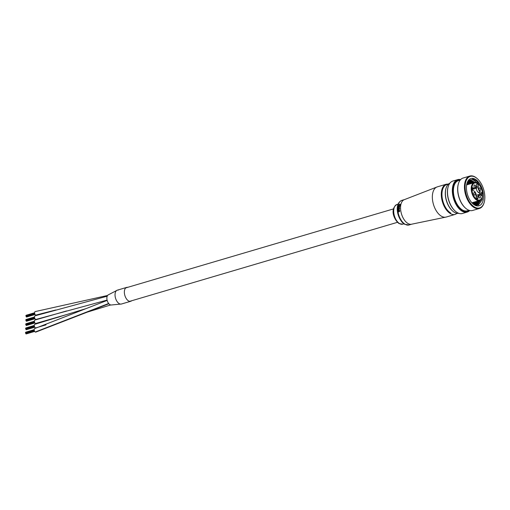 <?xml version="1.0" encoding="UTF-8"?>
<svg xmlns="http://www.w3.org/2000/svg" width="510" height="510" viewBox="0 0 510 510"><rect width="100%" height="100%" fill="white"/><g stroke="black" fill="none" stroke-linecap="round" stroke-linejoin="round"><path stroke-width="0.76" d="M45.996 324.857L35.936 327.86A1.868 1.033 -106.4 0 1 35.394 327.783A1.868 1.033 -106.4 0 1 34.317 325.909A1.868 1.033 -106.4 0 1 34.884 324.284L86.037 308.614M59.689 316.78L36.038 323.627A1.868 1.033 -106.4 0 1 35.477 323.538A1.868 1.033 -106.4 0 1 34.419 321.657A1.868 1.033 -106.4 0 1 34.986 320.05L66.51 310.966M108.866 303.75L35.834 332.093A1.868 1.033 -106.4 0 1 35.26 331.997A1.868 1.033 -106.4 0 1 34.215 330.117A1.868 1.033 -106.4 0 1 34.776 328.517L107.17 300.396M131.644 300.766A7.229 3.997 -106.4 0 1 130.745 301.276L121.425 304.024A7.229 3.997 -106.4 0 1 118.983 303.507A7.229 3.997 -106.4 0 1 115.12 296.183A7.229 3.997 -106.4 0 1 117.338 290.158A7.229 3.997 -106.4 0 1 118.365 290.094M130.745 301.276A7.229 3.997 -106.4 0 1 128.533 300.9A7.229 3.997 -106.4 0 1 124.465 293.626A7.229 3.997 -106.4 0 1 126.652 287.41L117.332 290.158A7.229 3.997 -106.4 0 0 115.145 296.374A7.229 3.997 -106.4 0 0 119.219 303.648A7.229 3.997 -106.4 0 0 121.425 304.024L111.084 305.005A5.31 2.932 -106.4 0 1 110.096 304.744A5.31 2.932 -106.4 0 1 107.043 299.854A5.31 2.932 -106.4 0 1 108.126 294.946A5.31 2.932 -106.4 0 1 108.158 294.92M107.094 300.097L36.14 319.394A1.868 1.033 -106.4 0 1 35.521 319.273A1.868 1.033 -106.4 0 1 34.514 317.386A1.868 1.033 -106.4 0 1 35.088 315.817L107.196 296.195M51.631 311.113L36.242 315.167A1.868 1.033 -106.4 0 1 35.757 315.11A1.868 1.033 -106.4 0 1 34.635 313.255A1.868 1.033 -106.4 0 1 35.19 311.584L107.578 295.475M25.704 332.392L34.189 329.887M25.538 332.788L25.564 332.463M25.806 328.166L34.291 325.66L25.666 328.23M25.64 328.555L25.615 328.223M25.908 323.933L34.393 321.427L25.774 323.997M25.749 324.322L25.717 323.99M25.851 320.095L25.819 319.757L34.501 317.195L26.029 319.693M26.118 315.467L34.603 312.962L25.978 315.537M25.953 315.862L25.921 315.524M126.652 287.41A7.229 3.997 -106.4 0 1 127.685 287.347M398.552 205.415L399.585 204.516L398.667 205.485M399.649 204.268L400.382 204.982L399.91 205.415L400.382 204.982M399.12 206.384L398.208 206.556L399.12 206.384M398.909 207.334L399.33 206.231L400.178 205.976A13.011 7.191 -106.4 0 1 400.21 205.702L400.325 205.766A12.82 7.089 73.6 0 0 400.286 206.04L399.438 206.289A12.82 7.089 73.6 0 0 399.438 206.295L399.63 206.697L399.024 207.398L398.125 207.564L399.024 207.398M399.432 207.927A13.011 7.191 -106.4 0 1 399.438 207.634L399.547 207.697A12.82 7.089 73.6 0 0 399.547 207.991L398.106 208.316L399.547 207.991M399.024 208.915L398.119 209.087L399.024 208.915M398.96 209.954L399.438 208.635A13.011 7.191 -106.4 0 1 399.438 208.399L399.547 208.462A12.82 7.089 73.6 0 0 399.553 208.698L399.075 210.024L398.183 210.184L399.075 210.024M399.655 210.847L399.451 210.324L399.776 210.917L399.324 211.733L398.412 211.937L399.776 210.917M398.686 210.522L399.311 211.389M399.451 210.324L399.196 211.319L398.571 210.458L398.361 211.624A13.011 7.191 73.6 0 0 398.412 211.937M398.954 210.547L398.571 210.458M398.253 211.076L398.546 211.529M398.826 211.44L398.469 211.102L398.635 210.764L398.992 211.389L398.469 211.102L398.763 210.777M399.285 209.157L398.909 208.851L399.285 209.157L398.157 209.878A13.011 7.191 73.6 0 0 398.183 210.184M399.438 208.399L398.106 208.788A13.011 7.191 73.6 0 0 398.119 209.087M399.438 207.634L398.112 208.023A13.011 7.191 73.6 0 0 398.106 208.316M399.317 206.595L399.005 206.32L399.317 206.595L398.144 207.283A13.011 7.191 73.6 0 0 398.125 207.564M400.21 205.702L398.246 206.282A13.011 7.191 73.6 0 0 398.208 206.556M400.057 204.982L399.464 204.453L399.91 205.415M400.261 204.918L399.528 204.198L398.342 205.938M400.197 204.274L399.528 204.198M476.155 196.917A3.5 1.932 -106.4 0 1 477.252 194.986L479.119 194.431A3.5 1.932 73.6 0 1 480.184 194.616L482.326 196.178M474.23 188.381A3.5 1.932 73.6 0 0 475.301 188.56L473.433 189.108A3.5 1.932 -106.4 0 1 472.368 188.929L474.23 188.381L473.254 187.814A1.517 0.835 73.6 0 0 472.789 187.731A1.517 0.835 73.6 0 0 472.33 189.038A1.517 0.835 73.6 0 0 473.184 190.561L474.166 191.129A3.5 1.932 73.6 0 1 476.187 195.521L476.149 197A1.517 0.835 73.6 0 0 477.028 198.9A1.517 0.835 73.6 0 0 477.487 198.983A1.517 0.835 73.6 0 0 477.972 198.052L478.01 196.573L476.149 197.121M472.623 203.509L478.514 204.95L482.199 199.678L482.486 193.156L479.559 194.265M479.623 195.4A1.396 0.771 73.6 0 0 479.196 195.33A1.396 0.771 73.6 0 0 478.775 196.528A1.396 0.771 73.6 0 0 479.559 197.937A1.396 0.771 73.6 0 0 479.986 198.014A1.396 0.771 73.6 0 0 480.414 196.809A1.396 0.771 73.6 0 0 479.623 195.4M479.808 187.916A1.396 0.771 73.6 0 0 479.381 187.846A1.396 0.771 73.6 0 0 478.954 189.051A1.396 0.771 73.6 0 0 479.744 190.459A1.396 0.771 73.6 0 0 480.171 190.53A1.396 0.771 73.6 0 0 480.592 189.325A1.396 0.771 73.6 0 0 479.808 187.916M474.855 185.053A1.396 0.771 73.6 0 0 474.428 184.983A1.396 0.771 73.6 0 0 474.007 186.182A1.396 0.771 73.6 0 0 474.797 187.591A1.396 0.771 73.6 0 0 475.218 187.667A1.396 0.771 73.6 0 0 475.645 186.462A1.396 0.771 73.6 0 0 474.855 185.053M474.676 192.538A1.396 0.771 73.6 0 0 474.249 192.461A1.396 0.771 73.6 0 0 473.822 193.666A1.396 0.771 73.6 0 0 474.612 195.075A1.396 0.771 73.6 0 0 475.039 195.145A1.396 0.771 73.6 0 0 475.46 193.94A1.396 0.771 73.6 0 0 474.676 192.538M479.547 194.393A1.517 0.835 -106.4 0 1 480.025 193.551A1.517 0.835 -106.4 0 1 480.49 193.628L478.386 192.41A3.5 1.932 -106.4 0 1 476.365 188.024L476.397 186.628M475.301 188.56A3.5 1.932 73.6 0 0 476.41 186.418L476.448 184.939A1.517 0.835 73.6 0 1 476.926 184.014A1.517 0.835 73.6 0 1 477.838 184.537A1.517 0.835 73.6 0 1 478.265 185.991L478.227 187.476A3.5 1.932 73.6 0 0 480.254 191.862L478.386 192.41M482.415 195.904A8.861 4.896 73.6 0 1 477.009 199.537A8.861 4.896 73.6 0 1 471.89 188.419A8.861 4.896 73.6 0 1 477.405 183.453A8.861 4.896 73.6 0 1 482.486 193.156L480.254 191.862M479.119 194.431A3.5 1.932 73.6 0 0 478.01 196.573M465.375 207.997A16.435 9.084 -106.4 0 1 465.222 207.863A16.435 9.084 -106.4 0 1 457.986 185.398A16.435 9.084 -106.4 0 1 458.26 184.257A16.435 9.084 -106.4 0 1 458.311 184.065M469.812 176.052L463.106 178.035A16.906 9.339 73.6 0 0 458.369 183.861A16.906 9.339 73.6 0 0 458.095 185.034A16.906 9.339 73.6 0 0 465.528 208.137A16.906 9.339 73.6 0 0 472.674 210.458L479.381 208.482A16.906 9.339 -106.4 0 1 468.263 201.112A16.906 9.339 -106.4 0 1 464.801 183.058A16.906 9.339 -106.4 0 1 469.812 176.052A16.906 9.339 -106.4 0 1 476.958 178.379A16.906 9.339 -106.4 0 1 477.111 178.519M484.5 201.112A16.435 9.084 73.6 0 0 477.264 178.653A16.435 9.084 73.6 0 0 465.445 183.198A16.435 9.084 73.6 0 0 471.948 204.969A16.435 9.084 73.6 0 0 484.232 202.253A16.435 9.084 73.6 0 0 484.5 201.112M455.124 211.019A16.435 9.084 -106.4 0 1 454.971 210.885A16.435 9.084 -106.4 0 1 447.742 188.426A16.435 9.084 -106.4 0 1 448.009 187.285A16.435 9.084 -106.4 0 1 448.06 187.087M457.7 179.628L452.854 181.056A16.906 9.339 73.6 0 0 448.118 186.889A16.906 9.339 73.6 0 0 447.844 188.062A16.906 9.339 73.6 0 0 455.283 211.159A16.906 9.339 73.6 0 0 462.423 213.486L467.268 212.052A16.906 9.339 -106.4 0 1 456.15 204.688A16.906 9.339 -106.4 0 1 452.689 186.628A16.906 9.339 -106.4 0 1 457.7 179.628A16.906 9.339 -106.4 0 1 460.626 179.584M460.422 179.807A16.435 9.084 73.6 0 0 453.333 186.775A16.435 9.084 73.6 0 0 457.674 205.887A16.435 9.084 73.6 0 0 469.455 210.426M452.491 210.885A15.274 8.441 -106.4 0 1 452.338 210.751A15.274 8.441 -106.4 0 1 445.619 189.886A15.274 8.441 -106.4 0 1 445.867 188.827A15.274 8.441 -106.4 0 1 445.925 188.63M449.884 183.179A15.74 8.695 73.6 0 0 445.976 188.432A15.74 8.695 73.6 0 0 445.721 189.522A15.74 8.695 73.6 0 0 452.65 211.025A15.74 8.695 73.6 0 0 458.777 213.314M471.304 183.071A15.74 8.695 -106.4 0 1 471.597 183.428M469.072 210.305L467.313 210.828A15.74 8.695 -106.4 0 1 456.96 203.968A15.74 8.695 -106.4 0 1 453.734 187.157A15.74 8.695 -106.4 0 1 458.401 180.636L460.167 180.119M483.219 199.907A14.223 7.86 -106.4 0 1 472.987 203.841A14.223 7.86 -106.4 0 1 466.726 184.41A14.223 7.86 -106.4 0 1 466.962 183.422A14.223 7.86 -106.4 0 1 477.589 181.069A14.223 7.86 -106.4 0 1 483.219 199.907M476.665 205.237L480.216 200.226M481.395 199.11L477.379 205.052L476.544 205.256M475.843 205.154L478.323 200.889M479.323 200.596L476.308 205.23M474.842 204.848L476.461 201.444M477.462 201.144L475.403 205.045M473.72 204.287L474.593 201.992M475.6 201.692L474.338 204.625M472.483 203.375L472.732 202.54M473.733 202.247L473.165 203.917M480.579 194.845L480.496 193.991M475.62 182.567L470.022 180.017M471.922 202.782L479.476 200.551A9.327 5.151 -106.4 0 1 476.627 200.067A9.327 5.151 -106.4 0 1 471.374 190.683A9.327 5.151 -106.4 0 1 474.198 182.663L477.264 183.16A13.056 7.216 73.6 0 0 470.347 179.909A13.056 7.216 73.6 0 0 466.828 183.938M481.497 193.692L481.638 195.451M473.516 182.86L469.13 180.502M469.602 180.208L474.536 182.58M471.654 183.415L468.314 181.235M468.741 180.808L472.655 183.115M469.786 183.963L467.574 182.255M467.963 181.668L470.794 183.664M467.925 184.512L466.937 183.619M467.268 182.835L468.926 184.218M466.72 184.435L467.064 184.767M478.087 183.727L472.254 178.621L476.767 180.999L480.598 186.807M469.748 210.502A16.906 9.339 -106.4 0 1 467.268 212.052M484.175 202.451A16.906 9.339 -106.4 0 1 484.124 202.648A16.906 9.339 -106.4 0 1 479.381 208.482M478.992 204.07L478.208 205.065M70.431 313.459L35.477 323.538M108.655 303.495L35.26 331.997M55.73 309.997L35.757 315.11M437.344 186.851A15.74 8.695 73.6 0 0 432.346 196.477A15.74 8.695 73.6 0 0 441.45 216.227A15.74 8.695 73.6 0 0 446.25 217.037L455.2 214.398A15.74 8.695 -106.4 0 1 450.394 213.588A15.74 8.695 -106.4 0 1 441.532 197.746A15.74 8.695 -106.4 0 1 446.288 184.212L437.344 186.851L404.621 199.544A12.82 7.089 73.6 0 0 400.554 207.391A12.82 7.089 73.6 0 0 407.968 223.482A12.82 7.089 73.6 0 0 411.882 224.145L409.084 224.967A12.82 7.089 73.6 0 1 405.169 224.304A12.82 7.089 73.6 0 1 397.947 211.401A12.82 7.089 73.6 0 1 401.829 200.373L404.621 199.544M399.636 223.629A10.257 5.667 73.6 0 0 402.766 224.158L399.081 223.584C394.491 220.39 389.34 209.336 396.958 204.478A10.257 5.667 73.6 0 0 393.86 213.308A10.257 5.667 73.6 0 0 399.636 223.629M448.169 184.352A15.274 8.441 73.6 0 0 442.036 196.484A15.274 8.441 73.6 0 0 450.776 213.052M476.582 198.46L477.972 198.052M479.68 193.87L480.49 193.628M472.445 188.05L473.254 187.814M476.365 188.024L478.227 187.476M476.404 186.539L478.265 185.991M110.67 304.954L87.28 312.12M117.338 290.158L108.126 294.946M129.712 301.333L397.456 222.322M125.753 287.914L393.497 208.909M25.832 332.157L34.183 329.696M34.425 330.913L25.8 333.457L34.425 330.901M25.608 333.157L34.317 330.588M25.5 332.8L34.227 330.225M26.137 333.948L34.693 331.423M25.506 332.45L34.189 329.893M25.908 333.814L34.591 331.251M25.94 327.93L34.285 325.463M25.902 329.211L34.527 326.668M25.71 328.925L34.419 326.355M25.602 328.567L34.329 325.992M26.239 329.715L34.795 327.19M26.01 329.581L34.693 327.018M25.908 329.224L34.527 326.68M26.042 323.697L34.393 321.23M26.004 324.978L34.629 322.435M25.812 324.691L34.521 322.122M25.704 324.334L34.438 321.759M26.341 325.482L34.897 322.957M26.112 325.348L34.795 322.785M26.01 324.991L34.635 322.447M26.144 319.464L34.495 317.003M26.112 320.752L34.731 318.208L26.112 320.758M25.914 320.465L34.623 317.889M25.812 320.101L34.54 317.526M26.45 321.249L35.005 318.724M26.22 321.115L34.897 318.559M26.246 315.231L34.597 312.77M26.214 316.519L34.833 313.975L26.214 316.531M26.016 316.232L34.725 313.663M25.914 315.875L34.642 313.299M26.552 317.022L35.107 314.491M26.322 316.888L35.005 314.326M402.766 224.158L403.926 223.82M455.2 214.398L457.151 213.339M409.084 224.967L404.615 224.26C397.864 220.358 393.401 203.904 401.829 200.373M446.25 217.037L411.882 224.145M448.507 184.046L446.288 184.212M396.958 204.478L398.119 204.14M479.476 200.551C481.102 200.009 482.116 198.505 482.511 196.038M466.644 184.894L474.198 182.663M477.264 183.16C480.222 185.194 481.995 188.566 482.581 193.271M458.26 184.257L458.369 183.861M448.009 187.285L448.118 186.889M445.867 188.827L445.976 188.432M484.232 202.253L484.124 202.648"/></g></svg>
